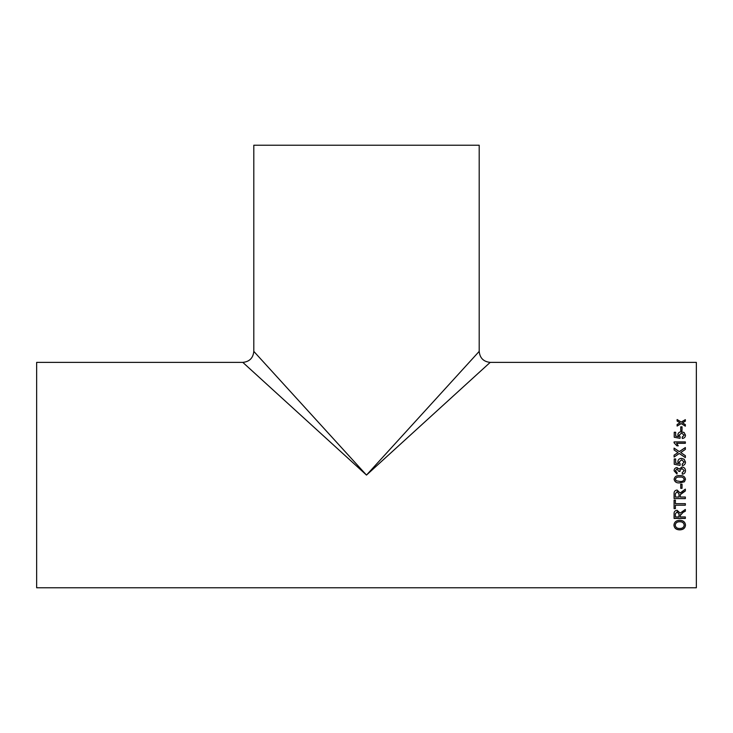 <?xml version="1.0" encoding="UTF-8"?>
<svg xmlns="http://www.w3.org/2000/svg" width="733" height="733" viewBox="0 0 733 733"><rect width="100%" height="100%" fill="white"/><g stroke="black" fill="none" stroke-linecap="round" stroke-linejoin="round"><path stroke-width="1.1" d="M696.35 475.076L696.35 362.377L490.194 362.377C483.523 361.717 479.858 358.052 479.199 351.382L479.199 145.226L253.801 145.226L253.801 351.382C253.142 358.052 249.477 361.717 242.806 362.377L36.65 362.377L36.65 587.774L696.35 587.774L696.35 475.076M366.5 475.076L242.806 362.377L366.5 475.076L490.194 362.377L366.5 475.076L253.801 351.382L366.5 475.076L479.199 351.382L366.5 475.076M680.728 430.656L680.728 426.835L682.029 426.835L682.029 430.656L680.728 430.656M682.176 437.115L684.201 435.173L681.58 433.056L679.143 435.164L680.151 436.978L680.013 438.334L674.232 437.244L674.232 432.259L675.67 432.259L675.67 436.135L678.593 436.676L677.842 434.788C678.098 432.818 679.308 431.801 681.488 431.719L684.127 432.516L685.502 435.182C685.401 437.097 684.347 438.197 682.322 438.471L682.176 437.115M685.355 443.291L676.577 443.291L678.236 445.792L676.898 445.792L674.085 442.796L674.085 441.907L685.355 441.907L685.355 443.291M680.7 452.545L685.355 455.679L685.355 457.594L679.289 453.498L674.085 457.026L674.085 455.138L678.016 452.637L674.085 449.998L674.085 448.11L679.308 451.601L685.355 447.551L685.355 449.411L680.7 452.545L685.355 455.715M682.176 464.108L684.201 462.056L681.58 459.811L679.143 462.056L680.151 463.971L680.013 465.409L674.232 464.255L674.232 458.95L675.67 458.95L675.67 463.082L678.593 463.65L677.842 461.653C678.098 459.554 679.308 458.464 681.488 458.382L684.127 459.234L685.502 462.065C685.401 464.099 684.347 465.263 682.322 465.547L682.176 464.108L684.201 462.083M682.176 472.767L684.201 470.65L681.956 468.433L679.857 470.54L680.013 471.475L678.712 471.328L676.999 469.01L675.386 470.723L677.118 472.62L676.971 474.068L674.085 470.769C674.158 468.882 675.111 467.81 676.953 467.572L679.189 469.102L681.965 466.994C684.173 467.214 685.355 468.46 685.502 470.705C685.382 472.73 684.329 473.894 682.322 474.205L682.176 472.767L684.201 470.65M674.085 479.263C674.745 476.514 676.651 475.314 679.793 475.653C682.954 475.314 684.86 476.523 685.502 479.263L684.411 481.783L679.793 482.873C676.623 483.203 674.717 482.002 674.085 479.263C674.717 481.993 676.623 483.194 679.793 482.855L684.411 481.764L685.502 479.254M680.728 488.334L680.728 484.165L682.029 484.165L682.029 488.334L680.728 488.334L682.029 488.315M685.355 498.559L674.085 498.559L685.355 498.596L685.355 497.038L680.297 497.038L680.297 495.444M674.085 498.596L674.085 493.795C673.929 491.541 674.937 490.295 677.127 490.056L680.151 493.016L685.355 489.14L685.355 490.945L680.352 494.638L680.297 495.389M675.386 503.653L675.386 500.153L674.085 500.153L674.085 508.656L675.386 508.656L675.386 505.193L685.355 505.193L685.355 503.653L675.386 503.653M685.355 511.093L682.973 512.422L685.355 511.158L685.355 509.426L680.151 513.137L677.127 510.305C674.937 510.535 673.929 511.726 674.085 513.879L674.085 518.433L685.355 518.433L685.355 516.957L680.297 516.957L680.297 515.354M682.973 512.486L680.297 515.446L680.352 514.639L680.297 515.446M673.939 525.13C674.278 522.024 676.211 520.412 679.738 520.293C683.248 520.412 685.163 522.024 685.502 525.13C685.172 528.136 683.293 529.712 679.867 529.867C676.266 529.831 674.296 528.255 673.939 525.13M682.954 422.584L682.505 422.849L685.355 424.627L685.355 426.185L681.241 423.601L677.118 426.056L677.118 424.499L679.967 422.813L677.118 421.044L677.118 419.533L681.232 422.061L685.355 419.652L685.355 421.173L682.954 422.584M685.355 424.719L682.505 422.849M677.118 419.633L681.232 422.061M681.232 422.153L685.355 419.752M677.118 424.59L679.967 422.813M685.502 525.048C685.172 528.044 683.293 529.611 679.867 529.767C676.266 529.739 674.296 528.163 673.939 525.039M684.201 525.14L684.201 525.048C683.871 522.776 682.386 521.639 679.729 521.658C677.081 521.639 675.588 522.766 675.24 525.03L675.24 525.121C675.588 527.458 677.136 528.575 679.885 528.475C682.46 528.456 683.898 527.348 684.201 525.14C683.871 522.858 682.386 521.722 679.729 521.74C677.081 521.722 675.588 522.849 675.24 525.121M682.973 512.422L680.297 515.372M685.355 518.35L674.085 518.35M677.155 511.753L675.386 513.824L677.155 511.753L678.996 514.071L677.155 511.817M678.996 514.145L678.996 516.957L675.386 516.957L675.386 513.751M675.386 508.601L674.085 508.601M685.355 505.138L675.386 505.193M685.355 490.918L682.973 492.31L680.352 494.638L680.297 495.407M677.155 491.605L675.386 493.74L677.155 491.632L678.996 494.042L677.155 491.632M678.996 494.069L678.996 497.038L675.386 497.038L675.386 493.74M684.201 479.254L684.201 479.263C683.513 477.476 682.047 476.752 679.793 477.101C677.53 476.743 676.064 477.476 675.386 479.272L676.156 480.775L679.793 481.425C682.047 481.783 683.523 481.059 684.201 479.263C683.513 477.467 682.047 476.743 679.793 477.091L679.793 477.101C677.53 476.752 676.064 477.476 675.386 479.281M679.857 470.54L680.013 471.484M675.386 470.723L677.118 472.62M674.085 470.778C674.158 468.891 675.12 467.828 676.953 467.581L679.189 469.111L681.965 467.003C684.173 467.233 685.355 468.469 685.502 470.714M679.143 462.056L680.151 463.989M674.232 458.977L675.67 458.977M675.67 463.082L678.593 463.668M677.842 461.68C678.098 459.582 679.308 458.491 681.488 458.409L684.127 459.261L685.502 462.092M674.085 448.156L679.308 451.601M679.308 451.647L685.355 447.597M674.085 455.175L678.016 452.637M676.577 443.291L678.236 445.847M674.085 441.972L685.355 441.972M682.176 437.18L684.201 435.173M679.143 435.164L680.151 437.042M674.232 432.333L675.67 432.333M675.67 436.135L678.593 436.676M677.842 434.861C678.098 432.901 679.308 431.874 681.488 431.801L684.127 432.589L685.502 435.255M680.728 426.927L682.029 426.927"/></g></svg>
